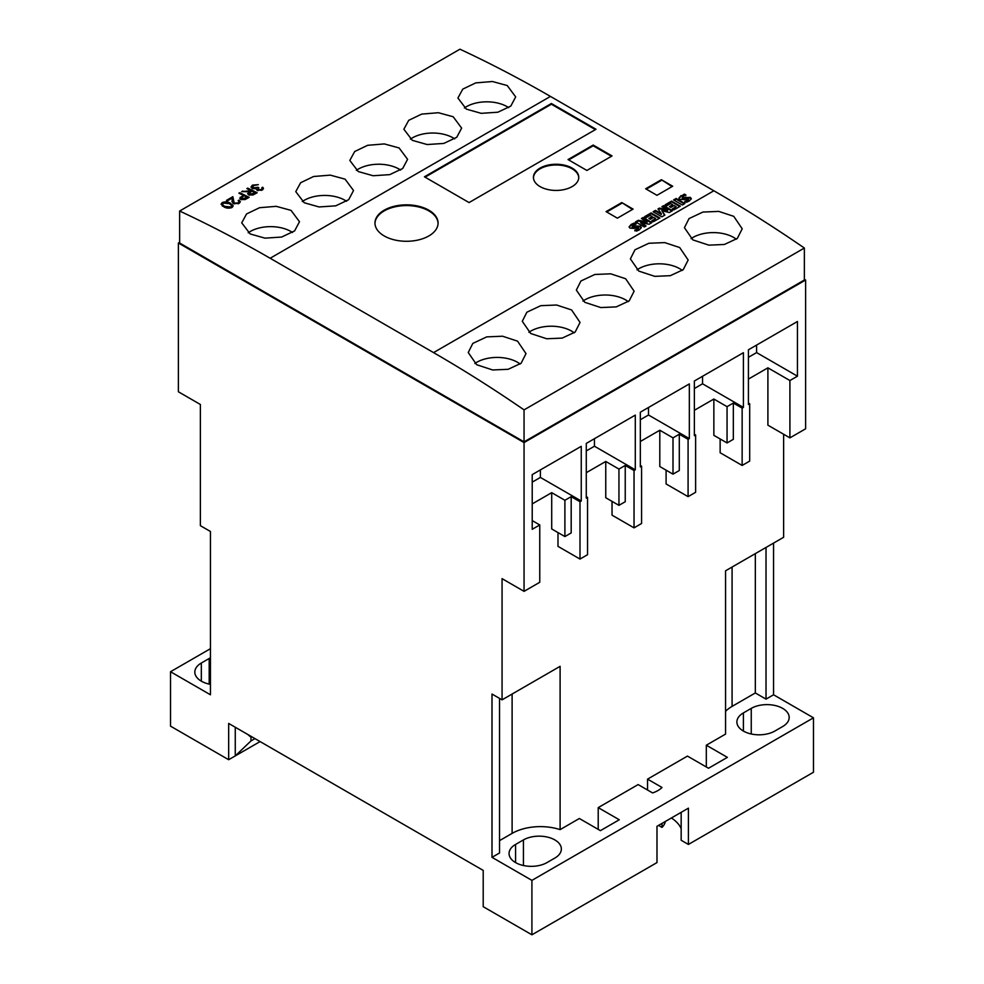 <?xml version="1.0" encoding="UTF-8"?>
<svg xmlns="http://www.w3.org/2000/svg" width="984" height="984" viewBox="0 0 984 984"><rect width="100%" height="100%" fill="white"/><g stroke="black" fill="none" stroke-linecap="round" stroke-linejoin="round"><path stroke-width="1.48" d="M224.758 206.382L231.117 206.984L231.941 205.877L229.469 203.663L223.147 203.061L222.741 205.016L224.758 206.382M222.335 204.143L222.741 205.016M222.753 206.246L222.753 205.09M224.758 207.267L224.758 206.456M231.117 207.87L231.117 206.984M222.2 205.89L222.2 202.581C225.139 201.474 227.833 201.671 230.305 203.171L233.22 205.853L232.113 207.44C229.112 208.534 226.369 208.35 223.897 206.874L221.068 204.192L222.2 202.581M230.305 204.106L230.305 203.171M232.027 201.695L232.851 201.228L232.974 203.405M234.204 203.959L234.204 203.147L238.153 202.913L239.087 201.745L238.165 200.576L239.014 200.084L240.367 201.745L239.087 203.417L233.429 203.676L231.793 198.325L227.415 200.859A1333.222 769.734 -120 0 0 226.443 200.392L232.851 196.689L234.204 203.147M238.153 203.836L238.153 202.962M233.097 203.479L233.097 200.699M232.851 201.228L232.851 196.689M232.027 201.892L232.027 200.921M232.003 201.548L231.953 200.908M239.014 201.4L239.014 200.084M241.683 199.74L241.683 198.94L247.353 197.353A1333.222 769.734 -120 0 0 244.216 195.791L242.544 196.738L241.683 198.94L241.08 198.079M247.353 198.387L247.353 197.353M239.764 198.239L243.245 195.324A1333.222 769.734 -120 0 0 238.891 193.196L239.739 192.704A1333.222 769.734 60 0 1 249.161 197.341L245.028 199.58L240.834 199.432L240.33 197.169L240.33 199.137M239.739 193.614L239.739 192.704M243.245 196.345L243.245 195.324M242.581 196.714L242.581 195.718M249.542 195.213L249.542 194.414L255.336 192.741A1333.222 769.734 -120 0 0 252.187 191.191L250.453 192.175L249.542 194.414L248.964 193.565M255.336 193.787L255.336 192.741M247.722 189.002L247.722 188.104A1333.222 769.734 60 0 1 257.144 192.729L252.999 194.992L248.706 194.906L247.611 193.663L249.493 191.72L241.67 191.597L251.215 190.712A1333.222 769.734 -120 0 0 246.873 188.596L247.722 188.104M251.215 191.745L251.215 190.712M250.539 192.138L250.539 191.117M242.716 191.609L242.716 190.994M249.493 192.815L249.493 191.72M257.956 190.662L257.956 189.9L261.338 189.531L262.703 187.194L263.491 188.498L262.31 190.01L257.107 190.379L256.27 188.793L252.212 188.498L250.982 186.972L252.433 185.127L258.349 184.66L253.38 185.607L252.974 187.969L257.87 187.267A1333.222 769.734 60 0 1 258.841 187.735L257.956 189.9L257.476 189.297M261.301 190.441L261.301 189.58M257.87 188.473L257.87 187.267M252.95 188.768L252.95 187.981M252.224 187.022L252.974 187.969M252.445 186.407L252.445 185.14M262.703 189.752L262.703 187.194M262.199 190.072L261.855 187.673M637.73 229.088L634.877 230.158L636.525 231.105L639.366 229.838L641.322 227.538L640.363 226.258L641.273 227.931M640.375 226.258L635.959 225.939L635.959 226.664L640.375 226.984M635.922 225.902L632.232 226.492L632.232 227.218L635.922 226.627M633.019 226.037L632.109 226.972M629.17 227.206L631.187 225.151L634.372 223.712L635.344 224.266M637.694 229.063L638.419 228.583M634.877 230.883L637.73 229.813M636.796 227.956L638.37 227.857M634.409 228.423L636.771 227.944M630.006 228.14L634.385 228.399M632.983 225.275L636.168 224.02L634.372 222.987L631.187 224.426L629.108 226.861L630.031 228.128M634.372 222.987L634.372 223.712M633.019 225.311L632.097 226.96M633.499 226.529L633.499 227.255M640.584 222.79L649.096 224.217L651.937 222.568L643.167 217.513L641.408 218.522L647.066 221.794L638.309 220.305L635.541 221.904L644.311 226.972L646.07 225.951L640.584 222.79L645.442 226.32M642.035 218.891L643.167 218.239L651.297 222.938M636.168 222.273L638.309 221.031L647.066 222.519L647.066 221.794M638.309 220.305L638.309 221.031M643.167 217.513L643.167 218.239M645.233 217.033L651.113 213.639L659.255 218.337M649.452 218.817L652.183 216.517L648.825 218.46L650.289 219.297L653.647 217.366L655.651 218.522L651.802 220.748L653.45 221.695L659.883 217.981L651.113 212.913L644.606 216.677L646.242 217.624L650.178 215.361L652.183 216.517M652.429 221.105L655.651 218.522M651.113 212.913L651.113 213.639M661.863 210.724L669.329 212.532L672.49 210.699L663.72 205.644L661.9 206.689L667.595 209.986L659.489 208.079L658.001 208.94L661.346 213.762L655.504 210.379L653.13 211.757L661.9 216.824L664.901 215.078L661.863 210.724L664.544 215.287M662.527 207.058L663.72 206.369L671.863 211.068M658.357 209.457L659.489 208.805L667.595 210.711L667.595 209.986M653.757 212.113L655.504 211.105L661.346 214.487L661.346 213.762M655.504 210.379L655.504 211.105M659.489 208.079L659.489 208.805M663.72 205.644L663.72 206.369M665.811 205.152L671.58 201.831L679.723 206.529M670.018 206.947L672.675 204.684L669.391 206.591L670.842 207.427L674.138 205.533L676.143 206.689L672.306 208.903L673.954 209.863L680.35 206.16L671.58 201.105L665.184 204.795L666.832 205.742L670.658 203.528L672.675 204.684M672.933 209.272L676.143 206.689M671.58 201.105L671.58 201.831M674.212 200.305L676.143 199.186L684.286 203.897M673.585 199.937L682.355 205.004L684.913 203.528L676.143 198.46L673.585 199.937M676.143 198.46L676.143 199.186M686.426 202.298L689.304 200.994L691.297 198.67L690.362 197.39L691.248 199.051M690.387 197.378L682.256 197.698L682.256 198.424L690.387 198.104M682.994 196.456L682.183 198.424M682.97 196.419L686.02 195.09L684.323 194.119L681.088 196.345L684.335 194.844L685.245 195.373M679.009 198.411L681.088 196.333M687.644 200.945L688.382 199.74L687.644 200.219M684.79 202.064L687.681 200.97M687.681 200.244L684.79 201.339L686.438 202.298M686.734 199.112L688.333 199.014M684.323 199.617L686.721 199.1M679.919 199.42L684.286 199.592M681.088 195.607L678.96 198.055L679.944 199.395M684.323 194.119L684.323 194.844M683.449 197.686L683.449 198.411M685.922 197.071L685.922 197.796M476.699 364.732L492.677 369.972L508.174 369.295L521.102 363.268L526.01 353.625L517.547 341.153L502.566 336.221L486.723 336.885L472.812 343.416L468.236 352.518L476.699 364.732M530.745 333.527L546.723 338.767L562.233 338.09L575.148 332.063L580.056 322.42L571.593 309.948L556.612 305.015L540.769 305.68L526.858 312.211L522.283 321.313L530.745 333.527M584.803 302.322L600.781 307.562L616.279 306.885L629.194 300.858L634.114 291.215L625.652 278.743L610.67 273.81L594.828 274.474L580.917 281.006L576.341 290.108L584.803 302.322M638.85 271.117L654.827 276.356L670.325 275.68L683.253 269.653L688.16 260.01L679.698 247.537L664.717 242.605L648.874 243.269L634.963 249.801L630.387 258.903L638.85 271.117M692.896 239.912L708.874 245.151L724.384 244.475L737.299 238.448L742.207 228.805L733.744 216.332L718.763 211.4L702.92 212.064L689.009 218.596L684.434 227.698L692.896 239.912M179.642 211.031L459.946 49.2A1333.222 769.734 60 0 1 550.45 96.42L713.855 190.773A1333.222 769.734 60 0 1 804.359 248.042L524.054 409.873A1333.222 769.734 -120 0 0 433.55 352.604L270.145 258.251A1333.222 769.734 -120 0 0 179.642 211.031L179.642 243.011L524.054 441.853L804.359 280.022L804.359 248.042M424.436 176.8L469.061 202.569L596.009 129.261L551.384 103.505L424.436 176.8M568.039 159.568L586.894 170.453L612.036 155.939L593.18 145.054L568.039 159.568M672.687 186.234L661.371 179.703L645.664 188.78L656.968 195.312L672.687 186.234M633.093 209.1L621.777 202.569L606.07 211.634L617.374 218.165L633.093 209.1M540.081 186.603A22.669 13.087 0 0 0 564.779 189.432A22.669 13.087 0 0 0 578.764 177.341A22.669 13.087 0 0 0 572.122 168.092A22.669 13.087 0 0 0 547.424 165.25A22.669 13.087 0 0 0 533.439 177.341A22.669 13.087 0 0 0 540.081 186.603M384.215 235.951A31.549 18.216 0 0 0 418.594 239.899A31.549 18.216 0 0 0 438.077 223.06A31.549 18.216 0 0 0 428.839 210.182A31.549 18.216 0 0 0 394.449 206.234A31.549 18.216 0 0 0 374.966 223.06A31.549 18.216 0 0 0 384.215 235.951M507.227 85.546L515.69 96.912L510.807 106.075L497.855 112.225L481.188 113.332L466.379 109.138L457.917 98.031L462.775 89.114L475.752 82.89L492.43 81.512L507.227 85.546M464.411 107.957A28.88 16.679 180 0 1 507.227 106.715A28.88 16.679 180 0 1 508.74 107.65M453.181 116.752L461.644 128.117L456.761 137.28L443.796 143.43L427.13 144.537L412.321 140.343L403.871 129.236L408.729 120.319L421.706 114.095L438.384 112.717L453.181 116.752M410.365 139.162A28.88 16.679 180 0 1 453.181 137.92A28.88 16.679 180 0 1 454.694 138.855M399.123 147.957L407.585 159.322L402.714 168.485L389.75 174.635L373.084 175.742L358.274 171.548L349.812 160.441L354.683 151.524L367.659 145.3L384.338 143.922L399.123 147.957M356.319 170.367A28.88 16.679 180 0 1 399.123 169.125A28.88 16.679 180 0 1 400.636 170.06M345.077 179.162L353.539 190.527L348.668 199.69L335.704 205.84L319.037 206.947L304.228 202.753L295.766 191.646L300.637 182.729L313.601 176.505L330.28 175.127L345.077 179.162M302.272 201.572A28.88 16.679 180 0 1 345.077 200.33A28.88 16.679 180 0 1 346.589 201.265M291.03 210.367L299.493 221.732L294.61 230.896L281.645 237.046L264.991 238.153L250.182 233.958L241.72 222.851L246.578 213.934L259.555 207.71L276.233 206.333L291.03 210.367M248.214 232.778A28.88 16.679 180 0 1 291.03 231.535A28.88 16.679 180 0 1 292.543 232.47M438.064 223.429A31.549 18.216 0 0 0 428.839 210.908A31.549 18.216 0 0 0 394.744 206.886A31.549 18.216 0 0 0 374.978 223.429M578.752 177.71A22.669 13.087 0 0 0 572.122 168.817A22.669 13.087 0 0 0 547.719 165.915A22.669 13.087 0 0 0 533.451 177.71M632.466 209.457L621.777 202.569M621.777 203.294L606.697 212.003M672.06 186.603L661.371 179.703M661.371 180.429L646.291 189.137M611.408 156.296L593.18 145.78L568.666 159.925M593.18 145.78L593.18 145.054M595.381 129.63L551.384 104.23L425.063 177.169M551.384 104.23L551.384 103.505M736.352 239.223A28.88 16.679 0 0 0 733.744 237.488A28.88 16.679 0 0 0 691.051 238.669M682.306 270.428A28.88 16.679 0 0 0 679.698 268.693A28.88 16.679 0 0 0 637.005 269.874M628.259 301.633A28.88 16.679 0 0 0 625.652 299.899A28.88 16.679 0 0 0 582.946 301.079M574.213 332.838A28.88 16.679 0 0 0 571.593 331.104A28.88 16.679 0 0 0 528.9 332.284M520.155 364.043A28.88 16.679 0 0 0 517.547 362.309A28.88 16.679 0 0 0 474.854 363.49M524.054 409.873L524.054 441.853M179.642 242.285L178.387 243.011L524.054 442.579L805.613 280.022L804.359 279.296M499.54 840.644L512.111 833.386A40 23.087 0 0 1 560.105 829.623L579.355 818.504L600.412 830.656L619.268 819.77L598.211 807.618L638.124 784.58L652.589 792.932A25.781 14.883 0 0 0 662.011 787.483L647.546 779.131L647.546 790.017M662.011 823.399L662.011 827.396L658.554 825.404M751.247 708.382L743.4 712.92A22.226 12.829 0 0 0 736.881 721.985A22.226 12.829 0 0 0 743.4 731.063A22.226 12.829 0 0 0 774.814 731.063L782.674 726.524A22.226 12.829 0 0 0 789.18 717.447A22.226 12.829 0 0 0 775.466 705.602A22.226 12.829 0 0 0 751.247 708.382L751.247 733.99M210.441 657.816A22.226 12.829 0 0 0 209.186 658.493L201.326 663.019A22.226 12.829 0 0 0 194.82 672.097A22.226 12.829 0 0 0 201.326 681.162A22.226 12.829 0 0 0 210.441 684.347M647.546 779.131L687.459 756.093L708.517 768.246L727.373 757.36L706.315 745.208L706.315 766.979M598.211 829.389L598.211 807.618M523.427 839.918L515.567 844.444A22.226 12.829 0 0 0 509.06 853.522A22.226 12.829 0 0 0 515.567 862.587A22.226 12.829 0 0 0 546.993 862.587L554.853 858.06A22.226 12.829 0 0 0 561.36 848.983A22.226 12.829 0 0 0 547.645 837.138A22.226 12.829 0 0 0 523.427 839.918L523.427 865.526M662.011 827.396A25.781 14.883 0 0 0 665.332 821.48M210.441 648.69L170.527 671.728L210.441 694.778L210.441 531.483L200.379 525.677L200.379 404.486L178.387 391.78L178.387 243.011M560.105 829.623L560.105 666.328L502.061 699.845L492 694.04L492 857.335L499.54 852.98L499.54 698.394M783.621 434.239L783.621 537.289L725.565 570.806L725.565 734.089L706.315 745.208M773.559 543.094L773.559 694.778L766.019 699.132L755.331 692.957L755.331 553.623M766.019 699.132L766.019 547.448M755.331 692.957L732.084 706.389A40 23.087 0 0 0 725.565 711.334M688.406 844.444L688.406 808.159L656.98 826.302L656.98 862.587L531.913 934.8L531.913 880.372L813.473 717.816L813.473 772.243L688.406 844.444L681.162 840.262L681.162 812.341M671.395 817.987A42.669 24.637 180 0 1 681.162 828.676M531.913 934.8L483.206 906.682L483.206 870.397L228.669 723.437L228.669 759.722L235.262 755.909L235.262 727.25M260.083 741.579L235.262 755.909L250.982 740.915L250.982 737.287L247.833 734.507M531.913 880.372L492 857.335M813.473 717.816L773.559 694.778M170.527 671.728L170.527 726.155L228.669 759.722M694.372 410.291L713.855 399.037L727.053 406.663L727.053 442.948L733.338 439.319L733.338 403.034L727.053 406.663M713.855 399.037L713.855 435.334L727.053 442.948M640.326 441.496L659.809 430.242L673.007 437.868L673.007 474.153L679.292 470.524L679.292 434.239L673.007 437.868M659.809 430.242L659.809 466.539L673.007 474.153M586.279 472.701L605.75 461.459L618.948 469.073L618.948 505.358L625.234 501.729L625.234 465.444L618.948 469.073M605.75 461.459L605.75 497.744L618.948 505.358M532.221 503.906L551.704 492.664L564.902 500.278L564.902 536.563L571.187 532.934L571.187 496.649L564.902 500.278M551.704 492.664L551.704 528.949L564.902 536.563M748.418 357.315L756.598 352.592L756.598 345.077M694.372 388.52L702.539 383.797L702.539 376.282M640.326 419.725L648.493 415.002L648.493 407.487M586.279 450.93L594.447 446.219L594.447 438.692M532.221 482.135L540.388 477.424L540.388 469.897M502.061 699.845L502.061 578.654L524.054 591.359L539.761 582.282L539.761 524.952L532.221 529.306L532.221 474.62L581.249 446.318L581.249 501.004L579.994 501.729L579.994 559.06L587.534 554.705L587.534 497.375L586.279 498.101L586.279 443.415L635.295 415.113L635.295 469.798L634.04 470.524L634.04 527.854L641.58 523.5L641.58 466.17L640.326 466.896L640.326 412.21L689.341 383.908L689.341 438.593L688.087 439.319L688.087 496.649L695.626 492.295L695.626 434.965L694.372 435.691L694.372 381.005L743.4 352.702L743.4 407.388L742.145 408.114L742.145 465.444L749.685 461.09L749.685 403.76L748.418 403.034M749.685 403.76L748.418 404.486L748.418 349.8L797.446 321.497L797.446 376.183L756.598 352.592M748.418 379.086L767.901 367.832L789.906 380.537L789.906 437.868L767.901 425.174L767.901 367.832M797.446 376.183L789.906 380.537M743.4 407.388L702.539 383.797M742.145 465.444L720.14 452.751L720.14 438.962M742.145 408.114L733.338 403.034M695.626 434.965L694.372 434.239M689.341 438.593L648.493 415.002M688.087 496.649L666.094 483.956L666.094 470.168M688.087 439.319L679.292 434.239M641.58 466.17L640.326 465.444M635.295 469.798L594.447 446.219M634.04 527.854L612.036 515.161L612.036 501.373M634.04 470.524L625.234 465.444M587.534 497.375L586.279 496.649M579.994 559.06L557.989 546.366L557.989 532.578M579.994 501.729L571.187 496.649M539.761 524.952L532.221 520.597M581.249 501.004L540.388 477.424M805.613 280.022L805.613 428.803L789.906 437.868M524.054 591.359L524.054 442.579M254.954 738.615L250.982 740.915M251.818 736.807L250.982 737.287M245.631 199.309L245.631 198.338M253.565 194.734L253.565 193.762M631.187 224.426L631.187 225.151M713.855 190.773L433.55 352.604M550.45 96.42L270.145 258.251M743.4 731.063L743.4 712.92M201.326 681.162L201.326 663.019M209.186 684.089L209.186 658.493M515.567 862.587L515.567 844.444M512.111 833.386L512.111 694.04M732.084 706.389L732.084 567.042M222.322 205.976L222.322 204.168M231.941 207.538L231.941 205.951M239.087 203.417L239.087 201.843M241.043 199.531L241.043 198.104M248.915 195.004L248.915 193.59M257.464 190.527L257.464 189.223M252.236 188.498L252.236 187.157M638.53 228.94L638.53 228.214M688.48 200.084L688.48 199.358"/></g></svg>
